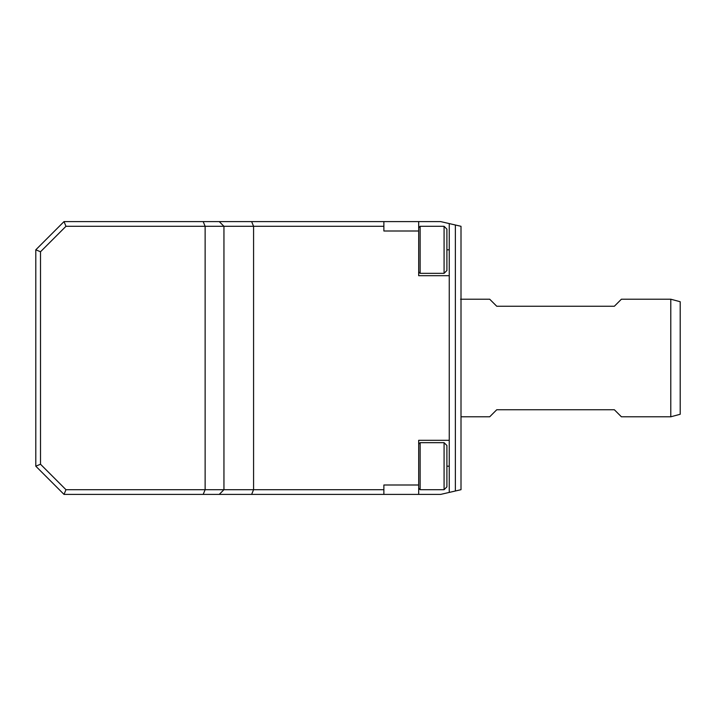 <?xml version="1.0" encoding="UTF-8"?>
<svg xmlns="http://www.w3.org/2000/svg" width="716" height="716" viewBox="0 0 716 716"><rect width="100%" height="100%" fill="white"/><g stroke="black" fill="none" stroke-linecap="round" stroke-linejoin="round"><path stroke-width="1.07" d="M670.794 299.207L680.2 301.722L680.2 414.278L670.794 416.793L670.794 299.207L621.407 299.207L614.346 306.26L496.761 306.26L489.699 299.207L460.54 299.207M461.006 416.793L489.699 416.793L496.761 409.74L614.346 409.74L621.407 416.793L670.794 416.793M40.508 251.764L40.508 464.237L65.97 489.699L253.58 489.699L253.58 226.301L65.97 226.301L40.508 251.764L35.8 249.812L64.019 221.593L383.874 221.593L383.874 226.301L253.58 226.301L251.629 221.593M40.508 464.237L35.8 466.188L35.8 249.812M65.97 226.301L64.019 221.593M203.183 221.593L205.134 226.301L205.134 489.699L203.183 494.407L64.019 494.407L35.8 466.188M65.97 489.699L64.019 494.407M219.239 221.593L223.947 226.301L223.947 489.699L219.239 494.407L203.183 494.407M455.367 491.006L455.367 224.994L461.006 226.301L461.006 489.699L440.635 494.407L418.681 494.407L418.681 485L383.874 485L383.874 489.699L253.58 489.699L251.629 494.407L219.239 494.407M383.874 226.301L383.874 231L418.681 231L418.681 275.687L449.254 275.687L449.254 223.58L455.367 224.994M383.874 489.699L383.874 494.407L251.629 494.407M418.681 485L418.681 440.313L449.254 440.313L449.254 275.687M418.681 494.407L383.874 494.407M449.254 223.58L440.635 221.593L383.874 221.593M444.081 273.333L446.9 270.514L446.9 229.12L444.081 226.301L420.131 226.301L420.131 273.333L444.081 273.333L444.081 226.301M444.081 489.699L446.9 486.88L446.9 445.486L444.081 442.667L420.131 442.667L420.131 489.699L444.081 489.699L444.081 442.667M449.254 440.313L449.254 492.42M418.681 221.593L418.681 231M446.9 249.812L449.254 249.812M446.9 466.188L449.254 466.188M418.681 271.874L420.131 273.333M418.681 227.76L420.131 226.301M418.681 488.24L420.131 489.699M418.681 444.126L420.131 442.667"/></g></svg>
